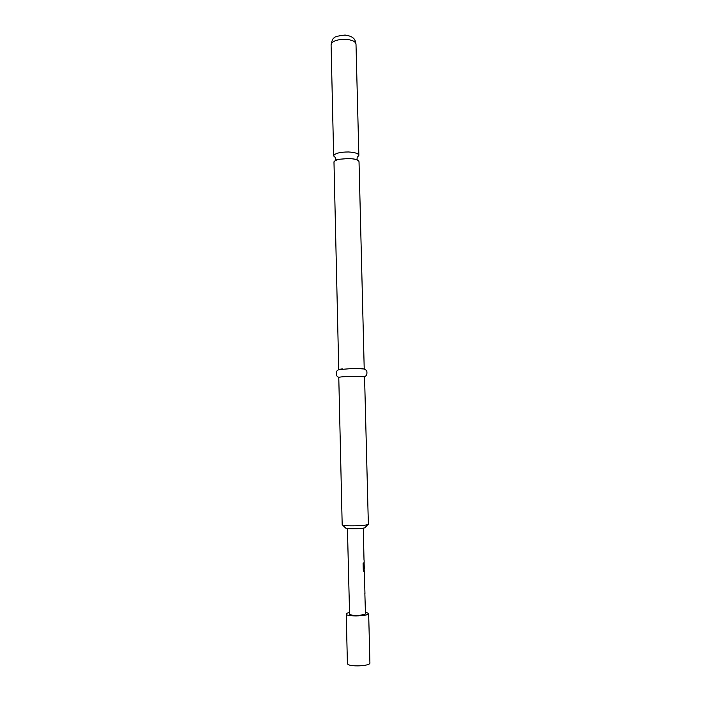 <?xml version="1.0" encoding="UTF-8"?>
<svg xmlns="http://www.w3.org/2000/svg" width="701" height="701" viewBox="0 0 701 701"><rect width="100%" height="100%" fill="white"/><g stroke="black" fill="none" stroke-linecap="round" stroke-linejoin="round"><path stroke-width="1.05" d="M357.528 157.033L358.859 155.333C358.369 153.44 354.916 152.327 348.528 151.977C340.756 151.977 335.849 153.09 333.825 155.315L333.65 155.946L335.7 157.883M364.853 593.248L365.458 613.603C365.948 615.399 350.859 616.03 349.58 614.26L347.433 528.536M364.949 593.458L364.424 573.12M364.222 571.008L363.977 571.63L363.284 570.263L363.1 563.078L363.784 562.842L363.994 569.703L364.152 562.053M364.117 563.464L364.318 568.572M364.012 560.003L363.302 528.151M365.423 612.104L368.656 613.533C369.374 616.048 348.16 616.933 346.425 614.453L346.25 614.085C346.285 613.498 347.345 612.972 349.413 612.499M369.909 662.795L369.918 662.909C370.654 666.125 349.343 667.107 347.582 663.935L347.407 663.348M338.741 369.734L333.974 161.791C334.666 160.731 336.594 159.863 339.766 159.206L348.695 158.531L352.91 158.89C356.818 159.521 358.859 160.485 359.026 161.8L364.222 369.112M367.823 524.593L365.221 527.406C365.317 527.967 362.645 528.396 357.23 528.685C349.781 528.896 345.865 528.624 345.479 527.888L342.736 525.207M357.755 525.732C364.38 525.399 367.911 524.891 368.358 524.208L364.564 376.787L354.066 376.314C345.006 376.507 339.906 376.875 338.776 377.418L342.184 524.847C343.367 525.715 348.563 526.004 357.755 525.732M338.592 369.611L353.874 368.411L364.362 368.989M364.389 574.706L364.529 580.542M363.635 562.912L363.994 569.703M345.751 39.317C352.068 39.861 355.486 41.447 355.994 44.067C355.232 39.247 353.751 36.382 345.05 35.05C337.444 35.917 333.711 37.004 333.834 38.31C332.949 38.187 332.029 40.307 331.082 44.671C332.108 41.131 336.997 39.344 345.751 39.317M357.072 157.856L357.124 159.486L352.91 158.89M335.744 158.119L335.595 160.012L339.766 159.206M364.108 560.169L364.161 562.184M364.389 571.245L364.441 573.26M368.656 613.533L369.918 662.909M358.859 155.333L355.994 44.067M364.371 376.665C366.43 376.13 367.254 374.343 366.833 371.285C365.913 369.445 363.74 368.507 360.314 368.472M338.969 377.287C336.874 376.858 335.972 375.105 336.243 372.038C337.067 370.146 339.196 369.103 342.614 368.901M333.65 155.946L331.082 44.671M346.25 614.085L347.398 663.461M364.187 569.589L364.231 571.245"/></g></svg>
